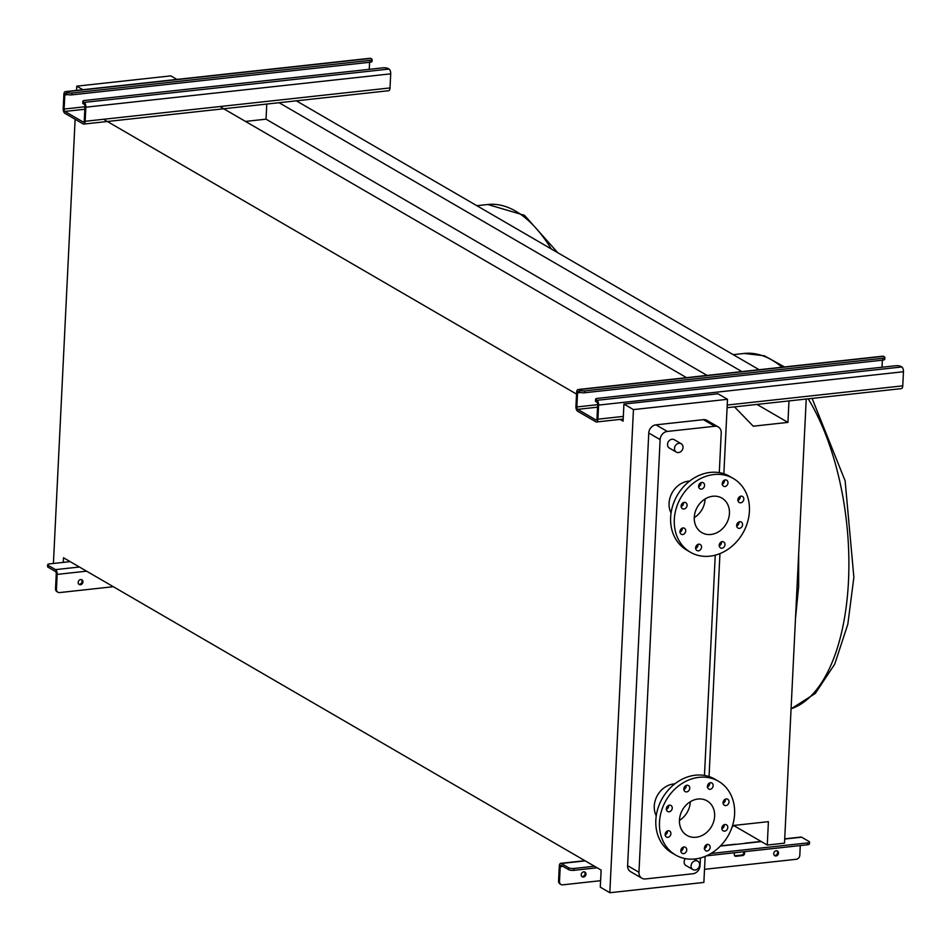 <?xml version="1.0" encoding="UTF-8"?>
<svg xmlns="http://www.w3.org/2000/svg" width="951" height="951" viewBox="0 0 951 951"><rect width="100%" height="100%" fill="white"/><g stroke="black" fill="none" stroke-linecap="round" stroke-linejoin="round"><path stroke-width="1.43" d="M584.794 390.897L882.825 358.289A3.875 1.117 2.8 0 0 884.858 357.421A3.875 1.117 2.8 0 0 884.406 356.851L883.491 356.328A3.875 1.807 83.8 0 0 882.885 356.185L578.03 389.53A3.875 1.807 83.8 0 1 578.636 389.672L579.551 390.207A3.875 1.117 2.8 0 0 584.794 390.897L584.71 392.751L882.73 360.144L882.825 358.289M596.955 400.312L901.798 366.967L900.882 366.432A3.875 1.117 2.8 0 0 895.64 365.743L597.62 398.35A3.875 1.117 2.8 0 0 595.576 399.218A3.875 1.117 2.8 0 0 596.039 399.777L596.955 400.312A3.875 1.807 83.8 0 1 598.595 405.09L597.906 419.189A3.875 1.807 83.8 0 1 596.503 421.982A3.875 1.807 83.8 0 1 595.897 421.84L577.59 411.201A3.875 1.807 83.8 0 1 575.937 406.422L576.627 392.323A3.875 1.807 83.8 0 1 578.03 389.53M901.798 366.967A3.875 1.807 83.8 0 1 903.45 371.734L902.761 385.844A3.875 1.807 83.8 0 1 901.346 388.626L727.087 407.694M584.71 392.751A3.875 1.117 -177.2 0 1 579.468 392.062L578.553 391.527A1.938 0.903 -96.2 0 0 578.244 391.455A1.938 0.903 -96.2 0 0 577.542 392.858L576.853 406.957A1.938 0.903 -96.2 0 0 577.673 409.346L595.992 419.985A1.938 0.903 -96.2 0 0 596.289 420.057A1.938 0.903 -96.2 0 0 596.99 418.654L597.68 404.555A1.938 0.903 -96.2 0 0 596.859 402.166L595.944 401.643A3.875 1.117 -177.2 0 1 595.481 401.072L595.576 399.218M882.362 360.191L882.017 367.229M884.858 357.421L884.775 359.276A3.875 1.117 -177.2 0 1 882.73 360.144M581.81 876.453A2.71 2.271 120.2 0 0 584.461 871.889M583.462 877.036A2.71 2.271 -59.8 0 1 583.724 871.841A2.71 2.271 -59.8 0 1 583.462 877.036M774.352 855.389A2.71 2.271 120.2 0 0 777.003 850.824M776.004 855.971A2.71 2.271 -59.8 0 1 776.254 850.776A2.71 2.271 -59.8 0 1 776.004 855.971M560.519 884.168A3.875 3.245 -59.8 0 1 560.032 883.955A3.875 3.245 -59.8 0 1 558.57 880.971L559.295 866.123A3.875 1.807 83.8 0 1 560.698 863.33A3.875 1.807 83.8 0 1 561.304 863.484L568.722 867.788A3.875 1.117 2.8 0 0 573.964 868.477L594.446 866.242M744.823 843.406A3.875 1.807 83.8 0 1 745.382 843.133A3.875 1.807 83.8 0 1 745.988 843.275L735.753 844.393A3.875 1.807 -96.2 0 0 735.147 844.25L720.585 845.843M784.718 838.83L801.027 837.046A3.875 1.807 83.8 0 1 801.634 837.189L809.051 841.492A3.875 1.117 2.8 0 1 809.515 842.063A3.875 1.117 2.8 0 1 807.47 842.931L710.968 853.487M573.964 868.477L573.869 870.331A3.875 1.117 -177.2 0 1 568.627 869.642L561.209 865.339A1.938 0.903 -96.2 0 0 560.912 865.267A1.938 0.903 -96.2 0 0 560.21 866.658L559.485 881.506A3.875 3.245 120.2 0 0 560.947 884.478A3.875 3.245 120.2 0 0 562.719 884.834L600.616 880.697M573.869 870.331L597.121 867.788M706.462 855.829L807.375 844.785L807.47 842.931M734.636 855.757A1.938 1.629 120.2 0 0 735.004 855.757L741.828 855.008A1.938 1.629 120.2 0 0 743.634 852.976L743.694 851.751M704.513 869.321L796.213 859.288A3.875 3.245 120.2 0 0 799.815 855.211L800.278 845.57M744.633 851.656L744.55 853.499A1.938 1.629 -59.8 0 1 742.755 855.543L735.919 856.292A1.938 1.629 -59.8 0 1 734.303 854.628L734.398 852.774M809.515 842.063L809.42 843.917A3.875 1.117 -177.2 0 1 807.375 844.785M72.05 92.996L370.07 60.388A3.875 1.117 2.8 0 0 372.114 59.521A3.875 1.117 2.8 0 0 371.663 58.95L370.747 58.427A3.875 1.807 83.8 0 0 370.141 58.273L65.286 91.629A3.875 1.807 83.8 0 1 65.892 91.772L66.808 92.306A3.875 1.117 2.8 0 0 72.05 92.996L71.967 94.85L369.987 62.243L370.07 60.388M84.211 102.411L389.054 69.066L388.139 68.531A3.875 1.117 2.8 0 0 382.896 67.842L84.877 100.437A3.875 1.117 2.8 0 0 82.832 101.317A3.875 1.117 2.8 0 0 83.296 101.876L84.211 102.411A3.875 1.807 83.8 0 1 85.852 107.19L85.162 121.288A3.875 1.807 83.8 0 1 83.759 124.082A3.875 1.807 83.8 0 1 83.153 123.927L64.846 113.288A3.875 1.807 83.8 0 1 63.194 108.521L63.883 94.422A3.875 1.807 83.8 0 1 65.286 91.629M389.054 69.066A3.875 1.807 83.8 0 1 390.706 73.833L390.017 87.932A3.875 1.807 83.8 0 1 388.602 90.725L83.759 124.082M71.967 94.85A3.875 1.117 -177.2 0 1 66.713 94.161L65.797 93.626A1.938 0.903 -96.2 0 0 65.5 93.555A1.938 0.903 -96.2 0 0 64.799 94.945L64.109 109.056A1.938 0.903 -96.2 0 0 64.93 111.433L83.248 122.073A1.938 0.903 -96.2 0 0 83.545 122.144A1.938 0.903 -96.2 0 0 84.247 120.753L84.936 106.655A1.938 0.903 -96.2 0 0 84.116 104.265L83.201 103.73A3.875 1.117 -177.2 0 1 82.737 103.172L82.832 101.317M369.606 62.29L369.261 69.328M372.114 59.521L372.031 61.375A3.875 1.117 -177.2 0 1 369.987 62.243M678.99 443.285A4.85 4.066 -59.8 0 1 681.189 443.725A4.85 4.066 -59.8 0 1 682.806 448.741A4.85 4.066 -59.8 0 1 678.527 452.557A4.85 4.066 -59.8 0 1 676.327 452.105A4.85 4.066 -59.8 0 1 674.711 447.101A4.85 4.066 -59.8 0 1 678.99 443.285M681.189 443.725L674.235 439.683A4.85 4.066 120.2 0 0 672.024 439.243A4.85 4.066 120.2 0 0 667.757 443.059A4.85 4.066 120.2 0 0 669.361 448.064L676.327 452.105M695.122 870.01A4.85 4.066 120.2 0 0 699.401 866.195A4.85 4.066 120.2 0 0 697.784 861.178A4.85 4.066 120.2 0 0 695.585 860.738A4.85 4.066 120.2 0 0 691.306 864.554A4.85 4.066 120.2 0 0 692.922 869.571A4.85 4.066 120.2 0 0 695.122 870.01M725.292 479.886A3.495 2.924 120.2 0 0 724.959 486.555A3.495 2.924 120.2 0 0 725.292 479.886M701.767 482.454A3.495 2.924 120.2 0 0 701.446 489.135A3.495 2.924 120.2 0 0 701.767 482.454M684.256 502.342A3.495 2.924 120.2 0 0 683.935 509.023A3.495 2.924 120.2 0 0 684.256 502.342M683.008 527.912A3.495 2.924 120.2 0 0 682.687 534.581A3.495 2.924 120.2 0 0 683.008 527.912M698.759 544.162A3.495 2.924 120.2 0 0 698.426 550.843A3.495 2.924 120.2 0 0 698.759 544.162M722.273 541.595A3.495 2.924 120.2 0 0 721.94 548.263A3.495 2.924 120.2 0 0 722.273 541.595M739.783 521.695A3.495 2.924 120.2 0 0 739.45 528.376A3.495 2.924 120.2 0 0 739.783 521.695M741.031 496.137A3.495 2.924 120.2 0 0 740.698 502.817A3.495 2.924 120.2 0 0 741.031 496.137M689.606 481.087A20.946 17.546 120.2 0 0 688.476 481.17A20.946 17.546 120.2 0 0 672.012 492.963A20.946 17.546 120.2 0 0 671.061 513.005M713.856 474.549A42.664 35.734 -59.8 0 1 733.292 478.472A42.664 35.734 -59.8 0 1 747.438 522.563A42.664 35.734 -59.8 0 1 709.862 556.18A42.664 35.734 -59.8 0 1 690.426 552.246A42.664 35.734 -59.8 0 1 676.28 508.167A42.664 35.734 -59.8 0 1 713.856 474.549M690.426 552.246L686.765 550.118A42.664 35.734 -59.8 0 1 672.619 506.039A42.664 35.734 -59.8 0 1 710.195 472.421A42.664 35.734 -59.8 0 1 729.631 476.344L733.292 478.472M710.92 534.474A19.971 16.726 -59.8 0 1 701.826 532.631A19.971 16.726 -59.8 0 1 695.205 511.995A19.971 16.726 -59.8 0 1 712.786 496.256A19.971 16.726 -59.8 0 1 721.892 498.086A19.971 16.726 -59.8 0 1 728.514 518.735A19.971 16.726 -59.8 0 1 710.92 534.474M683.947 846.949A3.495 2.924 120.2 0 0 683.614 853.629A3.495 2.924 120.2 0 0 683.947 846.949M707.461 844.381A3.495 2.924 120.2 0 0 707.128 851.05A3.495 2.924 120.2 0 0 707.461 844.381M724.971 824.481A3.495 2.924 120.2 0 0 724.65 831.162A3.495 2.924 120.2 0 0 724.971 824.481M726.219 798.923A3.495 2.924 120.2 0 0 725.898 805.604A3.495 2.924 120.2 0 0 726.219 798.923M710.48 782.673A3.495 2.924 120.2 0 0 710.147 789.342A3.495 2.924 120.2 0 0 710.48 782.673M686.967 785.241A3.495 2.924 120.2 0 0 686.634 791.921A3.495 2.924 120.2 0 0 686.967 785.241M669.456 805.128A3.495 2.924 120.2 0 0 669.124 811.809A3.495 2.924 120.2 0 0 669.456 805.128M668.196 830.698A3.495 2.924 120.2 0 0 667.875 837.367A3.495 2.924 120.2 0 0 668.196 830.698M734.6 814.044A42.664 35.734 -59.8 0 1 713.595 851.799A42.664 35.734 -59.8 0 1 675.614 855.032A42.664 35.734 -59.8 0 1 659.495 822.258A42.664 35.734 -59.8 0 1 680.5 784.504A42.664 35.734 -59.8 0 1 718.481 781.258A42.664 35.734 -59.8 0 1 734.6 814.044M675.614 855.032L671.953 852.904A42.664 35.734 -59.8 0 1 655.833 820.131A42.664 35.734 -59.8 0 1 676.839 782.376A42.664 35.734 -59.8 0 1 714.819 779.131L718.481 781.258M690.283 801.752A19.971 16.726 -59.8 0 1 690.271 802.073A19.971 16.726 -59.8 0 1 679.454 820.392M679.466 820.071A19.971 16.726 -59.8 0 1 689.297 802.394A19.971 16.726 -59.8 0 1 707.08 800.873A19.971 16.726 -59.8 0 1 714.629 816.22A19.971 16.726 -59.8 0 1 704.798 833.896A19.971 16.726 -59.8 0 1 687.014 835.418A19.971 16.726 -59.8 0 1 679.466 820.071M674.806 783.874A20.946 17.546 120.2 0 0 654.264 806.02A20.946 17.546 120.2 0 0 656.249 815.792M692.922 869.571L685.956 865.529A4.85 4.066 -59.8 0 1 685.338 858.622M719.289 472.647L721.227 432.931A7.751 6.502 120.2 0 0 718.302 426.975A7.751 6.502 120.2 0 0 714.772 426.262L667.317 431.445A7.751 6.502 120.2 0 0 660.125 439.612L638.965 872.281A7.751 6.502 120.2 0 0 641.889 878.237A7.751 6.502 120.2 0 0 645.432 878.95L692.875 873.755A7.751 6.502 120.2 0 0 700.067 865.588L700.447 857.957M704.477 775.434L715.247 555.17M620.1 419.403L623.095 421.138L623.927 404.068L717.969 393.773L727.503 399.313L633.449 409.596L609.817 892.727L600.295 887.188L601.127 870.117L63.479 557.75L63.253 562.386M705.143 856.387L703.871 882.433L609.817 892.727M727.503 399.313L723.854 473.764M723.521 480.659L723.39 483.358M720.501 542.367L720.371 545.066M719.955 553.601L709.042 776.551M708.709 783.446L708.578 786.144M705.69 845.154L705.559 847.852M718.302 426.975L706.95 420.378A7.751 6.502 120.2 0 0 703.407 419.664L655.964 424.847A7.751 6.502 120.2 0 0 648.772 433.026L627.612 865.683A7.751 6.502 120.2 0 0 630.537 871.639L641.889 878.237M266.779 104.051L266.03 119.172L245.489 121.419M220.894 107.13L686.527 377.666M104.527 119.85L576.544 394.094M757.008 404.425L787.939 422.399L753.228 426.191L734.529 406.885M266.03 119.172L707.068 375.419M788.985 400.918L787.939 422.399M279.083 102.708L741.899 371.603M296.32 100.818L759.136 369.713M733.661 825.504L767.267 845.035L784.504 843.145L806.222 399.04M731.937 827.465L733.708 825.456L768.408 821.652L767.267 845.035M623.927 404.068L633.449 409.596M76.544 90.393L76.758 86.161L82.856 89.703M53.411 563.467L75.129 119.279M176.898 79.42L170.8 75.878L76.758 86.161M683.163 847.139A3.495 2.924 -59.8 0 1 680.738 851.3M706.676 844.571A3.495 2.924 -59.8 0 1 704.251 848.732M724.187 824.683A3.495 2.924 -59.8 0 1 721.773 828.844M725.435 799.113A3.495 2.924 -59.8 0 1 723.022 803.274M709.696 782.863A3.495 2.924 -59.8 0 1 707.271 787.024M686.182 785.431A3.495 2.924 -59.8 0 1 683.757 789.603M668.672 805.331A3.495 2.924 -59.8 0 1 666.247 809.491M667.412 830.889A3.495 2.924 -59.8 0 1 664.999 835.049M705.095 498.966A19.971 16.726 -59.8 0 1 694.266 517.606M724.496 480.077A3.495 2.924 -59.8 0 1 722.082 484.237M700.982 482.644A3.495 2.924 -59.8 0 1 698.569 486.805M683.472 502.544A3.495 2.924 -59.8 0 1 681.059 506.705M682.224 528.102A3.495 2.924 -59.8 0 1 679.81 532.263M697.963 544.352A3.495 2.924 -59.8 0 1 695.55 548.513M721.488 541.785A3.495 2.924 -59.8 0 1 719.063 545.945M738.998 521.897A3.495 2.924 -59.8 0 1 736.573 526.058M740.247 496.327A3.495 2.924 -59.8 0 1 737.821 500.488M80.68 579.575A2.71 2.271 120.2 0 0 80.431 584.77A2.71 2.271 120.2 0 0 80.68 579.575M81.429 579.623A2.71 2.271 -59.8 0 1 78.767 584.187M57.476 591.902A3.875 3.245 -59.8 0 1 56.989 591.688A3.875 3.245 -59.8 0 1 55.527 588.705L56.442 589.24L57.167 574.392A3.875 1.807 83.8 0 0 55.515 569.625L48.097 565.31A3.875 1.117 2.8 0 1 47.645 564.751A3.875 1.117 2.8 0 1 49.678 563.872L70.16 561.637M55.527 588.705L56.252 573.857A1.938 0.903 -96.2 0 0 55.431 571.48L48.014 567.165A3.875 1.117 -177.2 0 1 47.55 566.606L47.645 564.751M56.442 589.24A3.875 3.245 120.2 0 0 57.904 592.211A3.875 3.245 120.2 0 0 59.675 592.568L113.324 586.708M578.636 389.672L883.491 356.328M597.906 419.189L623.321 416.407M727.218 405.043L902.761 385.844M598.595 405.09L903.45 371.734M577.673 409.346L597.561 407.171M576.853 406.957L597.68 404.674M577.542 392.858L580.692 392.513M596.039 399.777L595.944 401.643M579.468 392.062L579.551 390.207M561.304 863.484L585.198 860.869M720.359 846.081L735.753 844.393M745.988 843.275L761.347 841.599M784.706 839.044L801.634 837.189M560.21 866.658L562.968 866.361M568.627 869.642L568.722 867.788M558.57 880.971L559.485 881.506M735.919 856.292L735.004 855.757M742.755 855.543L741.828 855.008M744.55 853.499L743.634 852.976M65.892 91.772L370.747 58.427M85.162 121.288L390.017 87.932M85.852 107.19L390.706 73.833M64.93 111.433L84.817 109.258M64.109 109.056L84.936 106.774M64.799 94.945L67.937 94.601M83.296 101.876L83.201 103.73M66.713 94.161L66.808 92.306M557.809 252.752L524.476 215.306L487.792 204.501A179.561 83.426 83.8 0 1 551.295 248.972M798.685 553.102L798.638 586.66L795.488 618.435M784.48 366.943L764.402 355.805L744.169 353.451A179.561 83.426 83.8 0 1 782.091 367.205M808.219 398.814A179.561 83.426 83.8 0 1 848.482 581.216A179.561 83.426 83.8 0 1 791.077 708.757M638.965 872.281L627.612 865.683M714.772 426.262L703.407 419.664M667.317 431.445L655.964 424.847M660.125 439.612L648.772 433.026M57.167 574.392L86.589 571.171M55.515 569.625L79.408 567.01M48.097 565.31L48.014 567.165M596.503 421.982L623.19 419.058M560.698 863.33L584.901 860.691M745.382 843.133L761.038 841.421M560.947 884.478L560.032 883.955M812.095 398.398L845.13 480.861L853.867 577.328L847.828 624.201L834.728 664.143L815.304 693.445L791.066 708.864M697.784 861.178L694.123 859.05M700.709 484.665L699.377 483.893M744.169 353.451L733.209 354.652M487.792 204.501L476.831 205.701M685.897 787.452L684.565 786.679M56.989 591.688L57.904 592.211"/></g></svg>
